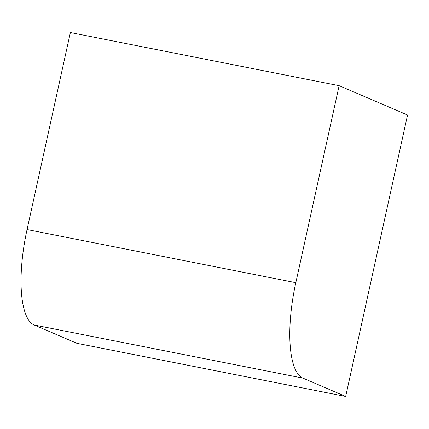 <?xml version="1.0" encoding="UTF-8"?>
<svg xmlns="http://www.w3.org/2000/svg" width="429" height="429" viewBox="0 0 429 429"><rect width="100%" height="100%" fill="white"/><g stroke="black" fill="none" stroke-linecap="round" stroke-linejoin="round"><path stroke-width="0.64" d="M302.912 378.115A86.62 27.365 -78.8 0 1 295.817 282.684L339.13 85.682L70.377 32.55L27.059 229.558A86.62 27.365 101.2 0 0 34.154 324.989L302.912 378.115L345.672 396.45L407.55 115.015L339.13 85.682M345.672 396.45L76.914 343.318L34.154 324.989M295.817 282.684L27.059 229.558"/></g></svg>
